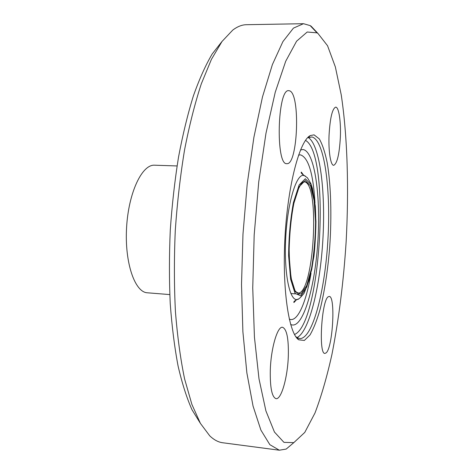 <?xml version="1.0" encoding="UTF-8"?>
<svg xmlns="http://www.w3.org/2000/svg" width="474" height="474" viewBox="0 0 474 474"><rect width="100%" height="100%" fill="white"/><g stroke="black" fill="none" stroke-linecap="round" stroke-linejoin="round"><path stroke-width="0.71" d="M286.871 163.654C275.501 165.829 277.373 88.407 288.767 90.664L289.513 90.795C300.563 93.562 297.879 165.343 286.883 163.654M288.322 355.903C287.706 376.937 281.414 399.718 276.028 398.67C271.916 397.159 270.002 387.696 270.293 370.277C270.921 348.248 277.509 326.017 282.545 327.285C286.782 329.051 288.707 338.59 288.322 355.903M328.399 296.694L329.234 296.451C335.705 295.847 332.843 347.691 326.13 352.887L324.933 353.414C318.279 354.588 321.668 299.331 328.399 296.694M329.051 135.208C330.082 117.961 332.292 108.605 335.675 107.142C338.88 106.899 341.061 121.753 340.35 137.383C339.366 154.34 337.156 163.649 333.708 165.302C330.668 165.627 328.34 151.325 329.051 135.208M310.298 135.576L314.055 134.847L319.31 138.912C322.462 144.475 325.099 152.474 327.226 162.908C330.988 185.358 331.812 216.037 329.738 246.64C327.866 269.949 324.696 290.692 320.228 308.864C317.1 319.873 313.687 328.571 309.996 334.976L304.338 340.456L298.733 339.811C288.808 333.583 282.012 288.79 285.004 236.591C287.925 184.386 299.734 140.642 310.298 135.576L308.165 137.703L311.874 136.956C324.536 139.723 330.994 189.807 327.872 240.472C324.933 291.154 312.573 339.135 299.734 338.602L296.848 337.458L295.622 336.398M317.965 33.453L327.558 45.759L335.355 66.929L341.244 94.889C347.531 136.814 348.977 189.173 346.133 241.841C343.549 281.858 338.809 319.429 331.907 354.564C326.965 376.794 321.325 396.27 314.997 412.99L304.77 432.412L293.809 442.639L283.95 442.355L274.44 432.033L265.896 410.869L259 378.862L254.431 337.103L252.737 287.943L254.188 234.843L258.739 181.915L265.979 133.265L275.228 92.288L285.698 61.265L296.582 41.202L307.193 32.019L317.017 32.848L317.965 33.453M293.809 442.639L286.189 449.068L279.328 450.205L269.842 444.671L260.901 430.096L253.051 406.076L246.865 372.89L242.884 331.681L241.515 284.513L242.972 234.209L247.203 184.06L253.892 137.342L262.501 96.85L272.396 64.577L282.907 41.599L293.436 28.126L303.49 23.7L310.174 25.602L311.187 26.26L317.93 33.423M279.328 450.205L222.744 442.757C218.354 442.206 214.029 439.908 209.757 435.861L200.395 423.359L191.869 404.346L184.599 378.939C180.487 359.008 177.424 336.528 175.421 311.495C174.118 285.378 174.071 258.336 175.285 230.376C177.235 202.451 180.333 175.587 184.582 149.784C189.399 125.142 194.98 103.148 201.32 83.809L211.41 59.386L222.028 41.457L232.746 30.093C237.438 26.556 242.001 24.761 246.421 24.707L303.49 23.7M200.466 423.483L192.035 409.82C186.762 398.018 182.117 383.448 178.1 366.112C174.539 347.312 171.914 326.462 170.231 303.556C169.159 279.796 169.177 255.308 170.284 230.091C172.026 204.91 174.776 180.576 178.526 157.09C182.786 134.521 187.745 114.098 193.41 95.819C199.358 79.045 205.621 65.098 212.192 53.965L222.11 41.345M169.775 294.585L147.384 292.79C134.871 292.363 124.561 262.774 126.57 227.81C128.436 192.841 141.969 164.401 154.471 165.201L177.063 165.947M297.334 293.045L294.964 290.609L291.883 281.894C290.017 271.798 289.104 259.456 289.146 244.857C289.821 229.872 291.392 216.073 293.844 203.453L297.897 189.884L300.96 184.096C303.005 182.111 303.958 181.37 303.828 181.868L304.065 181.898C320.548 181.394 314.09 295.444 297.767 293.08L295.492 291.948M301.671 182.768L303.822 181.898M305.262 180.529L310.535 185.838L314.155 200.721L315.577 222.004C315.37 238.179 314.019 253.637 311.531 268.373L306.708 285.585L300.949 294.129L295.32 291.682L291.012 277.906L289.075 255.136C289.229 236.834 290.787 219.658 293.762 203.595L299.254 186.596L305.262 180.529M305.327 178.745L310.766 184.268L314.487 199.625L315.945 221.542C315.725 238.197 314.339 254.105 311.779 269.279L306.814 287.031L300.883 295.877L295.071 293.4L290.615 279.222L288.613 255.717C288.767 236.81 290.384 219.065 293.453 202.481L299.13 184.961L305.327 178.745M298.567 298.946L297.109 299.479C289.697 301.18 283.932 273.427 285.668 238.76C287.309 204.093 295.889 174.876 303.23 175.35L305.523 176.156M298.555 155.099L300.463 154.844C308.42 157.558 313.267 173.62 315.003 203.032M311.021 273.32C306.24 302.495 297.352 323.037 289.264 319.085M300.504 149.956L303.034 149.541C314.872 151.224 321.028 197.374 317.728 243.363C314.653 289.407 302.311 330.544 290.621 324.417M305.487 140.381C330.769 153.937 321.141 323.878 294.49 334.49M308.355 137.602C320.021 144.985 325.715 192.017 322.883 239.554C320.157 287.096 309.03 332.671 296.606 337.749M290.84 293.519L295.379 293.862M297.429 294.022L299.153 294.153M304.065 181.898L303.627 181.88M303.55 175.155L301.334 172.092C300.759 172.714 301.695 173.839 304.136 175.463L307.436 177.797L310.743 183.32L312.467 188.498L315.311 206.214C316.205 222.211 315.767 238.831 313.984 256.084L309.789 278.38L304.142 293.157C300.486 297.767 298.14 299.876 297.109 299.479C294.496 300.824 293.442 301.837 293.951 302.513L296.499 299.722M309.024 136.844L308.544 136.832M297.607 338.406L297.133 338.365M296.848 337.458L298.733 339.811M317.017 32.848L310.174 25.602"/></g></svg>
